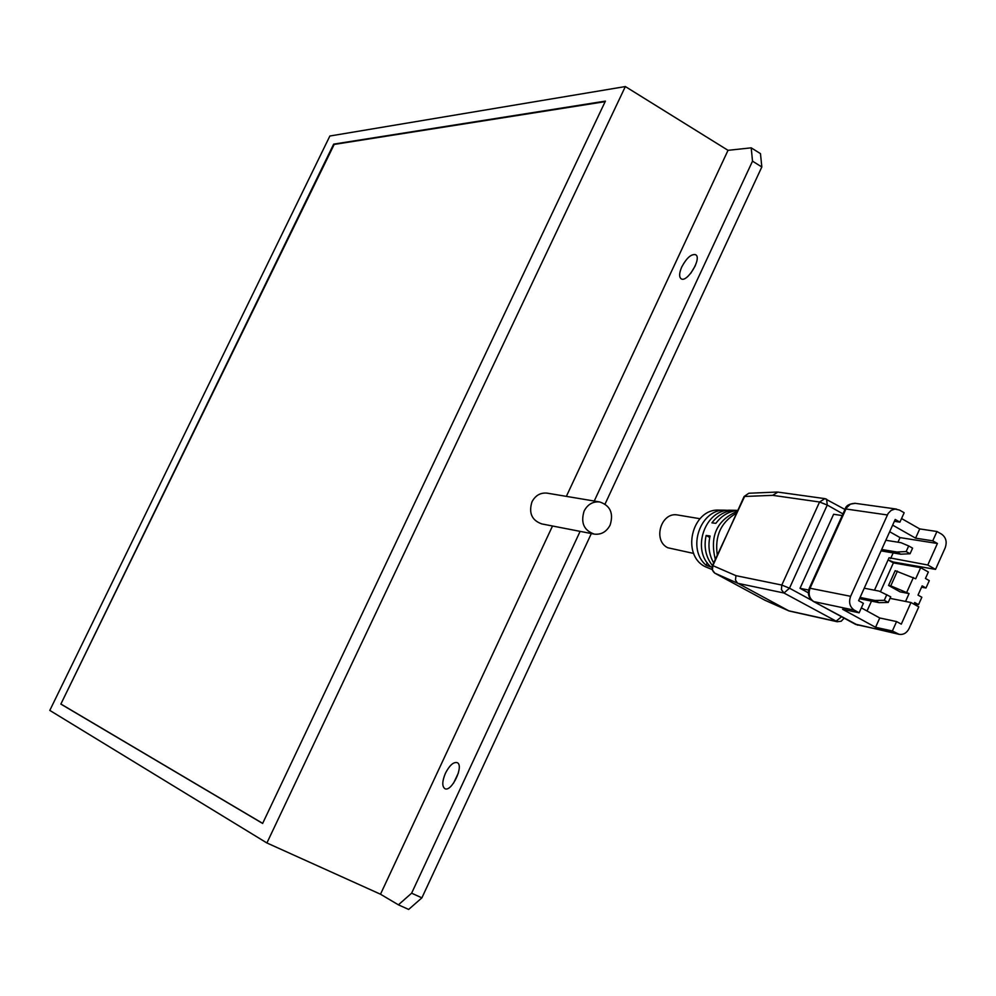 <?xml version="1.0" encoding="UTF-8"?>
<svg xmlns="http://www.w3.org/2000/svg" width="996" height="996" viewBox="0 0 996 996"><rect width="100%" height="100%" fill="white"/><g stroke="black" fill="none" stroke-linecap="round" stroke-linejoin="round"><path stroke-width="1.49" d="M625.351 86.552L329.863 136.016L49.8 710.409L266.903 842.965L625.351 86.552L728.026 150.334L566.363 496.369M594.239 501.038L752.515 161.165L751.208 147.844L728.026 150.334M751.208 147.844L760.471 153.621L761.828 166.967L605.058 504.038M552.519 526L380.497 894.221L398.4 904.829L408.646 909.448L421.893 897.844L591.338 533.545M380.497 894.221L266.903 842.965M593.865 534.043L541.799 523.921C531.802 520.348 528.527 512.99 531.989 501.81C535.4 495.448 540.392 492.547 546.966 493.12L547.377 493.194M262.633 823.443L605.419 101.106L333.66 144.134L60.856 704.085L262.633 823.443M605.157 101.642L334.183 144.432L60.856 704.085M61.416 704.334L262.67 823.368M445.473 773.17C442.137 781.15 441.925 786.305 444.839 788.658C451.524 792.629 464.435 765.314 457.152 762.625C453.429 761.828 449.532 765.351 445.473 773.17M458.434 772.846L453.541 783.192M695.345 265.646L690.701 273.377M681.799 266.866C679.172 272.929 678.936 276.9 681.09 278.756C686.954 283.262 702.242 258.039 695.656 254.702C691.324 253.768 686.705 257.827 681.799 266.866M398.4 904.829L411.622 893.188L580.12 531.366M752.515 161.165L761.828 166.967M411.622 893.188L421.893 897.844M610.137 525.054C613.748 513.189 610.249 505.482 599.642 501.947C592.832 501.349 587.652 504.374 584.117 511.035C580.519 522.713 583.893 530.407 594.251 534.117C601.223 534.877 606.514 531.864 610.137 525.054M712.713 566.052L744.087 496.531L748.805 493.244L744.087 496.543M714.68 573.098L714.742 573.136C712.339 571.044 711.555 568.554 712.401 565.666L744.61 496.469L772.672 495.336L777.888 492.099M890.051 598.359L910.979 602.518L918.785 606.85L909.124 628.464C906.808 632.946 903.497 634.913 899.189 634.352L892.366 630.991L896.587 621.566L879.754 617.981L861.341 607.871M910.979 602.518L901.293 624.156L896.587 621.566M880.452 591.699L893.387 562.902L920.678 567.683L915.698 578.788L895.18 570.683L888.557 585.449L900.098 591.861L909.062 593.591L905.551 601.447M879.754 617.981L875.559 627.293L842.591 609.278L859.125 612.801L863.395 603.315L858.614 600.688L895.205 519.451L899.923 522.141L894.358 521.319M899.923 522.141L904.156 512.753L899.438 510.052L894.968 509.056L891.196 510.363L888.171 513.388L850.634 596.305L809.325 588.113L845.131 509.105L850.447 504.125L855.253 503.329M737.725 510.425C728.972 511.259 721.689 515.567 715.875 523.323L711.916 522.863C718.066 514.77 725.735 510.587 734.936 510.301L737.638 510.425M892.653 525.129L915.585 538.151L932.754 540.84L936.95 531.503L941.594 534.155C946.038 537.404 947.221 541.986 945.154 547.9L935.543 569.388L893.3 562.018L888.096 559.939M932.754 540.84L937.41 543.492L927.786 565.006L935.543 569.388M906.173 551.56L910.07 553.751L912.585 548.149L908.688 545.945L906.173 551.56L896.861 552.008L900.745 554.199L910.07 553.751M709.725 537.442L706.127 535.475L710.061 535.985C707.832 545.733 709.028 554.71 713.659 562.914M893.387 562.902L889.59 560.773M921.561 587.179L925.981 588.014L929.293 580.618L925.458 578.464L928.347 572.003L920.678 567.683M875.559 627.293L892.366 630.991M859.125 612.801L854.344 610.175C849.762 606.95 848.517 602.331 850.634 596.305M936.95 531.503L919.731 528.913L915.585 538.151M919.731 528.913L901.554 518.543M811.827 600.376L789.492 588.2L783.977 593.006L837.225 621.741L789.093 610.984L737.451 583.034L735.484 580.083L735.957 575.663L712.899 565.653L712.401 569.973L714.817 573.173L737.936 583.345L783.977 593.006L781.412 589.632L781.81 585.05L735.957 575.663M875.061 600.476L878.97 602.642L888.208 602.468L884.286 600.302L875.061 600.476L860.071 597.451M859.523 598.683L878.97 602.642M897.408 571.094L890.773 585.872L909.062 593.591M890.773 585.872L888.557 585.449M913.955 604.174L914.702 602.505L918.536 604.647L921.848 597.251L918.013 595.11L922.147 585.86L925.981 588.014M808.354 592.844L800.037 588.3L833.615 514.272L842.205 515.555M888.208 602.468L890.735 596.828L879.256 591.138L864.242 588.2M737.314 511.322C716.921 520.111 709.588 536.109 715.302 559.316M800.037 588.3L808.665 590.055M927.786 565.006L889.079 557.735L874.476 590.205M884.286 600.302L886.813 594.662M885.83 540.255L901.031 542.708L908.688 545.945M889.677 531.727L900.048 537.603L897.981 542.21M937.41 543.492L900.048 537.603M906.746 592.309L913.394 577.493M731.251 510.251L730.392 510.238C704.907 508.931 690.763 550.427 711.107 567.035L706.127 565.242L707.272 562.752M728.088 510.363L724.988 510.176C700.275 508.906 686.493 549.02 706.127 565.242M914.129 603.763L918.536 604.647M881.684 549.468L896.861 552.008M881.049 550.875L900.745 554.199M678.102 515.069L677.666 514.994C661.12 511.571 652.417 540.479 667.806 547.763L693.702 553.44M893.163 552.917L890.611 558.594M712.003 569.451L705.429 566.799C680.853 555.245 691.797 508.695 718.739 510.101L719.535 510.114M706.127 535.475C703.649 546.978 705.766 557.013 712.439 565.579M717.282 555.021C714.593 536.047 720.992 522.103 736.467 513.164M871.488 601.123L867.043 610.996M897.085 633.581L855.676 624.43L813.769 601.596L854.344 610.175M899.189 634.352L854.966 624.044M772.672 495.336L819.559 501.996L781.81 585.05L789.492 588.2L827.253 505.034L842.952 513.899M812.973 601.098L813.769 601.596C809.275 598.447 808.055 593.94 810.122 588.088L845.953 508.993L887.312 514.957M764.816 600.177L714.742 573.136L764.891 600.215L788.732 610.797L836.005 621.292L841.483 616.761M826.593 499.195L824.9 498.635L819.559 501.996L827.253 505.034L826.593 499.195M599.642 501.947L546.966 493.12M857.743 625.189L813.383 601.447C808.652 598.173 807.308 593.728 809.325 588.113M844.969 509.466L824.9 498.635L777.727 492.074M845.131 509.105C845.89 505.707 849.177 503.777 854.979 503.291L896.525 509.081M765.239 600.389L789.093 610.984M748.805 493.244L776.967 492.049M677.666 514.994L699.976 518.729M718.739 510.101L724.988 510.176M730.392 510.238L734.936 510.301M837.225 621.741L841.197 621.23L843.948 618.367"/></g></svg>
